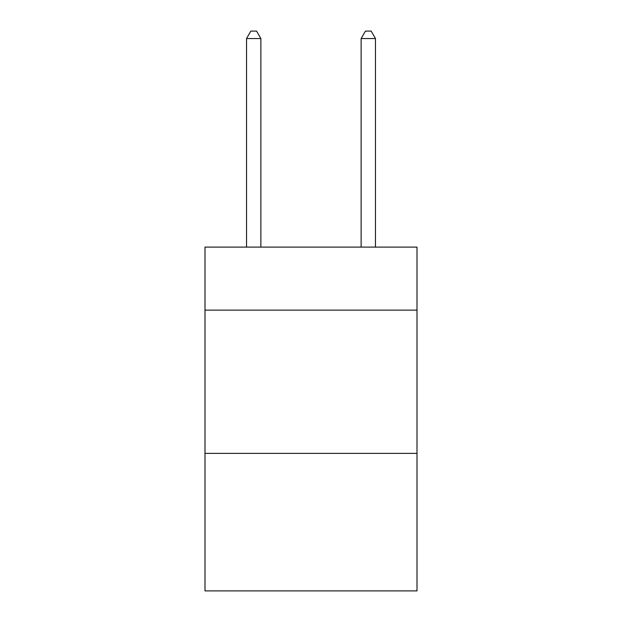 <?xml version="1.0" encoding="UTF-8"?>
<svg xmlns="http://www.w3.org/2000/svg" width="622" height="622" viewBox="0 0 622 622"><rect width="100%" height="100%" fill="white"/><g stroke="black" fill="none" stroke-linecap="round" stroke-linejoin="round"><path stroke-width="0.93" d="M417.004 310.137L417.004 247.113L204.996 247.113L204.996 310.137L417.004 310.137L417.004 590.9L204.996 590.9L204.996 310.137M417.004 453.384L204.996 453.384M260.867 247.113L260.867 38.548L246.537 38.548L246.537 247.113M246.537 38.548L250.837 31.1L256.567 31.1L260.867 38.548M375.463 247.113L375.463 38.548L361.133 38.548L361.133 247.113M361.133 38.548L365.433 31.1L371.163 31.1L375.463 38.548"/></g></svg>
